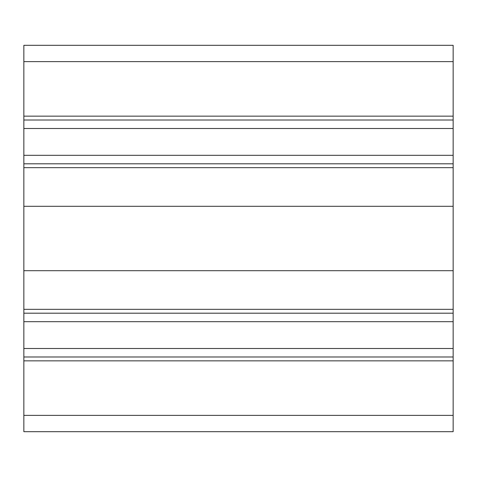 <?xml version="1.0" encoding="UTF-8"?>
<svg xmlns="http://www.w3.org/2000/svg" width="477" height="477" viewBox="0 0 477 477"><rect width="100%" height="100%" fill="white"/><g stroke="black" fill="none" stroke-linecap="round" stroke-linejoin="round"><path stroke-width="0.72" d="M23.85 415.372L453.15 415.372L453.15 431.685L23.85 431.685L23.85 45.315L453.15 45.315L453.15 167.665L23.85 167.665M23.85 309.334L453.15 309.334L453.15 360.851L23.85 360.851M453.15 356.987L23.85 356.987M453.15 348.496L23.85 348.496M453.15 321.689L23.85 321.689M453.15 313.198L23.85 313.198M453.15 309.334L453.15 167.665M23.85 270.697L453.15 270.697M453.15 163.802L23.85 163.802M453.15 155.311L23.85 155.311M453.15 128.504L23.85 128.504M23.85 116.15L453.15 116.15M453.15 120.013L23.85 120.013M453.15 415.372L453.15 360.851M23.85 206.302L453.15 206.302M23.85 61.628L453.15 61.628"/></g></svg>
